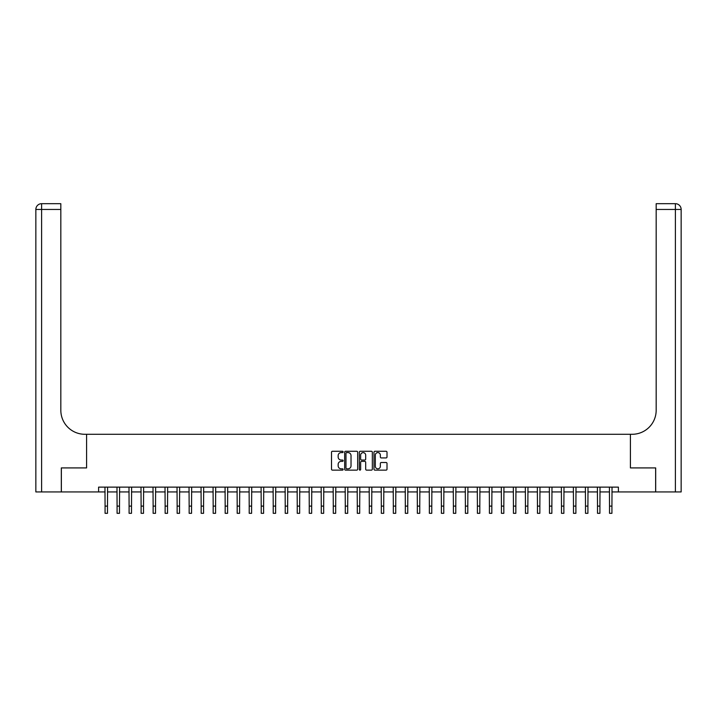 <?xml version="1.0" encoding="UTF-8"?>
<svg xmlns="http://www.w3.org/2000/svg" width="717" height="717" viewBox="0 0 717 717"><rect width="100%" height="100%" fill="white"/><g stroke="black" fill="none" stroke-linecap="round" stroke-linejoin="round"><path stroke-width="1.08" d="M343.129 451.934A0.663 0.663 0 0 0 342.466 451.28L332.446 451.28A0.941 0.941 0 0 0 331.505 452.221L331.505 469.196A0.941 0.941 0 0 0 332.446 470.137L342.466 470.137A0.663 0.663 0 0 0 343.129 469.483A0.663 0.663 0 0 0 342.466 468.819L341.167 468.819A3.02 3.02 0 0 1 338.155 465.799L338.155 464.392A3.02 3.02 0 0 1 341.167 461.372L342.466 461.372A0.663 0.663 0 0 0 343.129 460.708A0.663 0.663 0 0 0 342.466 460.045L341.167 460.045A3.02 3.02 0 0 1 338.155 457.034L338.155 455.618A3.02 3.02 0 0 1 341.167 452.597L342.466 452.597A0.663 0.663 0 0 0 343.129 451.934M386.06 457.93A0.941 0.941 0 0 0 387.01 456.98L387.01 452.221A0.941 0.941 0 0 0 386.06 451.28L374.937 451.28A0.941 0.941 0 0 0 373.987 452.221L373.987 469.196A0.941 0.941 0 0 0 374.937 470.137L386.06 470.137A0.941 0.941 0 0 0 387.01 469.196L387.01 463.442A0.941 0.941 0 0 0 386.06 462.501L381.301 462.501A0.941 0.941 0 0 0 380.36 463.442L380.36 466.301A2.518 2.518 0 0 1 377.832 468.819A2.518 2.518 0 0 1 375.314 466.301L375.314 455.125A2.518 2.518 0 0 1 377.832 452.597A2.518 2.518 0 0 1 380.36 455.125L380.36 456.98A0.941 0.941 0 0 0 381.301 457.93L386.06 457.93M681.15 491.934L681.15 209.454L681.15 491.934L655.688 491.934L655.688 467.914L630.413 467.914L655.643 467.914L655.643 491.934L618.404 491.934L618.404 487.13L98.596 487.13L98.596 491.934L105.076 491.934M98.596 491.934L61.357 491.934L61.357 467.914L86.587 467.914L86.587 434.287L630.413 434.287L630.413 467.914L630.413 434.287L632.143 434.287A24.02 24.02 0 0 0 656.172 410.267L656.172 203.682L675.387 203.682L656.172 203.682M357.675 452.221A0.941 0.941 0 0 0 356.734 451.28L345.603 451.28A0.941 0.941 0 0 0 344.662 452.221L344.662 469.196A0.941 0.941 0 0 0 345.603 470.137L356.734 470.137A0.941 0.941 0 0 0 357.675 469.196L357.675 452.221M360.266 451.28L371.397 451.28A0.941 0.941 0 0 1 372.338 452.221L372.338 469.196A0.941 0.941 0 0 1 371.397 470.137L366.638 470.137A0.941 0.941 0 0 1 365.688 469.196L365.688 462.313A0.941 0.941 0 0 0 364.747 461.372L361.592 461.372A0.941 0.941 0 0 0 360.642 462.313L360.642 469.483A0.663 0.663 0 0 1 359.988 470.137A0.663 0.663 0 0 1 359.325 469.483L359.325 452.221A0.941 0.941 0 0 1 360.266 451.28M107.478 491.934L117.086 491.934M119.488 491.934L129.096 491.934M131.498 491.934L141.106 491.934M143.517 491.934L153.124 491.934M155.526 491.934L165.134 491.934M167.536 491.934L177.144 491.934M179.546 491.934L189.154 491.934M191.556 491.934L201.163 491.934M203.565 491.934L213.173 491.934M215.575 491.934L225.183 491.934M227.585 491.934L237.193 491.934M239.595 491.934L249.202 491.934M251.604 491.934L261.212 491.934M263.614 491.934L273.222 491.934M275.624 491.934L285.232 491.934M287.642 491.934L297.25 491.934M299.652 491.934L309.26 491.934M311.662 491.934L321.27 491.934M323.672 491.934L333.28 491.934M335.681 491.934L345.289 491.934M347.691 491.934L357.299 491.934M359.701 491.934L369.309 491.934M371.711 491.934L381.319 491.934M383.72 491.934L393.328 491.934M395.73 491.934L405.338 491.934M407.74 491.934L417.348 491.934M419.75 491.934L429.358 491.934M431.768 491.934L441.376 491.934M443.778 491.934L453.386 491.934M455.788 491.934L465.396 491.934M467.798 491.934L477.405 491.934M479.807 491.934L489.415 491.934M491.817 491.934L501.425 491.934M503.827 491.934L513.435 491.934M515.837 491.934L525.444 491.934M527.846 491.934L537.454 491.934M539.856 491.934L549.464 491.934M551.866 491.934L561.474 491.934M563.876 491.934L573.483 491.934M575.894 491.934L585.502 491.934M587.904 491.934L597.512 491.934M599.914 491.934L609.522 491.934M611.924 491.934L618.404 491.934M346.643 452.597A0.663 0.663 0 0 0 345.979 453.261L345.979 468.156A0.663 0.663 0 0 0 346.643 468.819L348.005 468.819A3.02 3.02 0 0 0 351.025 465.799L351.025 455.618A3.02 3.02 0 0 0 348.005 452.597L346.643 452.597M365.688 455.17A2.518 2.518 0 0 0 363.169 452.642A2.518 2.518 0 0 0 360.642 455.17L360.642 459.104A0.941 0.941 0 0 0 361.592 460.045L364.747 460.045A0.941 0.941 0 0 0 365.688 459.104L365.688 455.17M104.969 487.13L105.076 506.112L107.478 506.112L107.595 487.13M105.076 506.112L105.076 513.318L107.478 513.318L107.478 506.112M116.979 487.13L117.086 506.112L119.488 506.112L119.605 487.13M117.086 506.112L117.086 513.318L119.488 513.318L119.488 506.112M128.988 487.13L129.096 506.112L131.498 506.112L131.614 487.13M129.096 506.112L129.096 513.318L131.498 513.318L131.498 506.112M140.998 487.13L141.106 506.112L143.517 506.112L143.624 487.13M141.106 506.112L141.106 513.318L143.517 513.318L143.517 506.112M153.008 487.13L153.124 506.112L155.526 506.112L155.634 487.13M153.124 506.112L153.124 513.318L155.526 513.318L155.526 506.112M61.312 467.914L86.587 467.914L86.587 434.287L84.857 434.287A24.02 24.02 0 0 1 60.828 410.267L60.828 209.454L41.613 209.454L41.613 491.934L61.312 491.934L61.312 467.914M41.613 491.934L35.85 491.934L35.85 209.454A5.763 5.763 0 0 1 41.613 203.682L60.828 203.682L60.828 209.454M60.828 203.682L41.613 203.682A5.763 5.763 0 0 0 35.85 209.454L41.613 209.454L41.613 203.682M84.857 434.287A24.02 24.02 0 0 1 60.828 410.267M675.387 491.934L675.387 209.454L681.15 209.454L681.15 434.287L681.15 209.454A5.763 5.763 0 0 0 675.387 203.682L675.387 209.454L656.172 209.454M632.143 434.287A24.02 24.02 0 0 0 656.172 410.267M165.018 487.13L165.134 506.112L167.536 506.112L167.644 487.13M165.134 506.112L165.134 513.318L167.536 513.318L167.536 506.112M177.027 487.13L177.144 506.112L179.546 506.112L179.653 487.13M177.144 506.112L177.144 513.318L179.546 513.318L179.546 506.112M189.037 487.13L189.154 506.112L191.556 506.112L191.672 487.13M189.154 506.112L189.154 513.318L191.556 513.318L191.556 506.112M201.047 487.13L201.163 506.112L203.565 506.112L203.682 487.13M201.163 506.112L201.163 513.318L203.565 513.318L203.565 506.112M213.057 487.13L213.173 506.112L215.575 506.112L215.692 487.13M213.173 506.112L213.173 513.318L215.575 513.318L215.575 506.112M225.066 487.13L225.183 506.112L227.585 506.112L227.701 487.13M225.183 506.112L225.183 513.318L227.585 513.318L227.585 506.112M237.076 487.13L237.193 506.112L239.595 506.112L239.711 487.13M237.193 506.112L237.193 513.318L239.595 513.318L239.595 506.112M249.095 487.13L249.202 506.112L251.604 506.112L251.721 487.13M249.202 506.112L249.202 513.318L251.604 513.318L251.604 506.112M261.105 487.13L261.212 506.112L263.614 506.112L263.731 487.13M261.212 506.112L261.212 513.318L263.614 513.318L263.614 506.112M273.114 487.13L273.222 506.112L275.624 506.112L275.74 487.13M273.222 506.112L273.222 513.318L275.624 513.318L275.624 506.112M285.124 487.13L285.232 506.112L287.642 506.112L287.75 487.13M285.232 506.112L285.232 513.318L287.642 513.318L287.642 506.112M297.134 487.13L297.25 506.112L299.652 506.112L299.76 487.13M297.25 506.112L297.25 513.318L299.652 513.318L299.652 506.112M309.144 487.13L309.26 506.112L311.662 506.112L311.77 487.13M309.26 506.112L309.26 513.318L311.662 513.318L311.662 506.112M321.153 487.13L321.27 506.112L323.672 506.112L323.779 487.13M321.27 506.112L321.27 513.318L323.672 513.318L323.672 506.112M333.163 487.13L333.28 506.112L335.681 506.112L335.798 487.13M333.28 506.112L333.28 513.318L335.681 513.318L335.681 506.112M345.173 487.13L345.289 506.112L347.691 506.112L347.808 487.13M345.289 506.112L345.289 513.318L347.691 513.318L347.691 506.112M357.183 487.13L357.299 506.112L359.701 506.112L359.817 487.13M357.299 506.112L357.299 513.318L359.701 513.318L359.701 506.112M369.192 487.13L369.309 506.112L371.711 506.112L371.827 487.13M369.309 506.112L369.309 513.318L371.711 513.318L371.711 506.112M381.202 487.13L381.319 506.112L383.72 506.112L383.837 487.13M381.319 506.112L381.319 513.318L383.72 513.318L383.72 506.112M393.221 487.13L393.328 506.112L395.73 506.112L395.847 487.13M393.328 506.112L393.328 513.318L395.73 513.318L395.73 506.112M405.23 487.13L405.338 506.112L407.74 506.112L407.856 487.13M405.338 506.112L405.338 513.318L407.74 513.318L407.74 506.112M417.24 487.13L417.348 506.112L419.75 506.112L419.866 487.13M417.348 506.112L417.348 513.318L419.75 513.318L419.75 506.112M429.25 487.13L429.358 506.112L431.768 506.112L431.876 487.13M429.358 506.112L429.358 513.318L431.768 513.318L431.768 506.112M441.26 487.13L441.376 506.112L443.778 506.112L443.886 487.13M441.376 506.112L441.376 513.318L443.778 513.318L443.778 506.112M453.269 487.13L453.386 506.112L455.788 506.112L455.895 487.13M453.386 506.112L453.386 513.318L455.788 513.318L455.788 506.112M465.279 487.13L465.396 506.112L467.798 506.112L467.905 487.13M465.396 506.112L465.396 513.318L467.798 513.318L467.798 506.112M477.289 487.13L477.405 506.112L479.807 506.112L479.924 487.13M477.405 506.112L477.405 513.318L479.807 513.318L479.807 506.112M489.299 487.13L489.415 506.112L491.817 506.112L491.934 487.13M489.415 506.112L489.415 513.318L491.817 513.318L491.817 506.112M501.308 487.13L501.425 506.112L503.827 506.112L503.943 487.13M501.425 506.112L501.425 513.318L503.827 513.318L503.827 506.112M513.318 487.13L513.435 506.112L515.837 506.112L515.953 487.13M513.435 506.112L513.435 513.318L515.837 513.318L515.837 506.112M525.328 487.13L525.444 506.112L527.846 506.112L527.963 487.13M525.444 506.112L525.444 513.318L527.846 513.318L527.846 506.112M537.347 487.13L537.454 506.112L539.856 506.112L539.973 487.13M537.454 506.112L537.454 513.318L539.856 513.318L539.856 506.112M549.356 487.13L549.464 506.112L551.866 506.112L551.982 487.13M549.464 506.112L549.464 513.318L551.866 513.318L551.866 506.112M561.366 487.13L561.474 506.112L563.876 506.112L563.992 487.13M561.474 506.112L561.474 513.318L563.876 513.318L563.876 506.112M573.376 487.13L573.483 506.112L575.894 506.112L576.002 487.13M573.483 506.112L573.483 513.318L575.894 513.318L575.894 506.112M585.386 487.13L585.502 506.112L587.904 506.112L588.012 487.13M585.502 506.112L585.502 513.318L587.904 513.318L587.904 506.112M597.395 487.13L597.512 506.112L599.914 506.112L600.021 487.13M597.512 506.112L597.512 513.318L599.914 513.318L599.914 506.112M609.405 487.13L609.522 506.112L611.924 506.112L612.031 487.13M609.522 506.112L609.522 513.318L611.924 513.318L611.924 506.112"/></g></svg>
